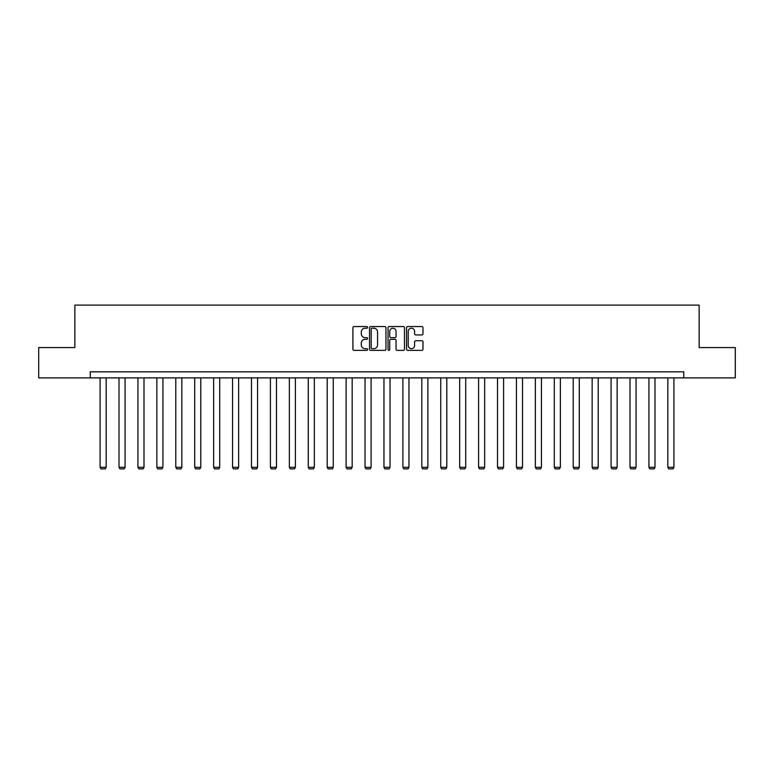 <?xml version="1.0" encoding="UTF-8"?>
<svg xmlns="http://www.w3.org/2000/svg" width="774" height="774" viewBox="0 0 774 774"><rect width="100%" height="100%" fill="white"/><g stroke="black" fill="none" stroke-linecap="round" stroke-linejoin="round"><path stroke-width="1.16" d="M367.592 327.383A0.832 0.832 0 0 0 366.76 326.551L354.105 326.551A1.19 1.19 0 0 0 352.915 327.741L352.915 349.18A1.19 1.19 0 0 0 354.105 350.37L366.76 350.37A0.832 0.832 0 0 0 367.592 349.538A0.832 0.832 0 0 0 366.76 348.706L365.115 348.706A3.812 3.812 0 0 1 361.313 344.894L361.313 343.105A3.812 3.812 0 0 1 365.115 339.293L366.76 339.293A0.832 0.832 0 0 0 367.592 338.461A0.832 0.832 0 0 0 366.76 337.628L365.115 337.628A3.812 3.812 0 0 1 361.313 333.817L361.313 332.027A3.812 3.812 0 0 1 365.115 328.224L366.76 328.224A0.832 0.832 0 0 0 367.592 327.383M421.801 334.949A1.19 1.19 0 0 0 422.991 333.758L422.991 327.741A1.19 1.19 0 0 0 421.801 326.551L407.753 326.551A1.19 1.19 0 0 0 406.563 327.741L406.563 349.18A1.19 1.19 0 0 0 407.753 350.37L421.801 350.37A1.19 1.19 0 0 0 422.991 349.18L422.991 341.914A1.19 1.19 0 0 0 421.801 340.724L415.783 340.724A1.19 1.19 0 0 0 414.593 341.914L414.593 345.514A3.183 3.183 0 0 1 411.41 348.706A3.183 3.183 0 0 1 408.227 345.514L408.227 331.407A3.183 3.183 0 0 1 411.41 328.224A3.183 3.183 0 0 1 414.593 331.407L414.593 333.758A1.19 1.19 0 0 0 415.783 334.949L421.801 334.949M90.258 377.886L38.7 377.886L38.7 347.565L74.855 347.565L74.855 305.101L699.145 305.101L699.145 347.565L735.3 347.565L735.3 377.886L683.742 377.886L683.742 371.82L90.258 371.82L90.258 377.886L683.742 377.886M385.955 327.741A1.19 1.19 0 0 0 384.765 326.551L370.717 326.551A1.19 1.19 0 0 0 369.527 327.741L369.527 349.18A1.19 1.19 0 0 0 370.717 350.37L384.765 350.37A1.19 1.19 0 0 0 385.955 349.18L385.955 327.741M389.235 326.551L403.283 326.551A1.19 1.19 0 0 1 404.473 327.741L404.473 349.18A1.19 1.19 0 0 1 403.283 350.37L397.275 350.37A1.19 1.19 0 0 1 396.075 349.18L396.075 340.483A1.19 1.19 0 0 0 394.885 339.293L390.899 339.293A1.19 1.19 0 0 0 389.709 340.483L389.709 349.538A0.832 0.832 0 0 1 388.877 350.37A0.832 0.832 0 0 1 388.045 349.538L388.045 327.741A1.19 1.19 0 0 1 389.235 326.551M372.023 328.224A0.832 0.832 0 0 0 371.191 329.056L371.191 347.865A0.832 0.832 0 0 0 372.023 348.706L373.755 348.706A3.812 3.812 0 0 0 377.567 344.894L377.567 332.027A3.812 3.812 0 0 0 373.755 328.224L372.023 328.224M396.075 331.466A3.183 3.183 0 0 0 392.892 328.282A3.183 3.183 0 0 0 389.709 331.466L389.709 336.438A1.19 1.19 0 0 0 390.899 337.628L394.885 337.628A1.19 1.19 0 0 0 396.075 336.438L396.075 331.466M106.154 377.886L106.154 467.322L100.088 467.322L100.088 377.886M106.154 467.322L105.245 468.899L100.997 468.899L100.088 467.322M125.078 377.886L125.078 467.322L119.012 467.322L119.012 377.886M125.078 467.322L124.169 468.899L119.922 468.899L119.012 467.322M144.003 377.886L144.003 467.322L137.936 467.322L137.936 377.886M144.003 467.322L143.093 468.899L138.846 468.899L137.936 467.322M162.927 377.886L162.927 467.322L156.861 467.322L156.861 377.886M162.927 467.322L162.018 468.899L157.77 468.899L156.861 467.322M181.851 377.886L181.851 467.322L175.785 467.322L175.785 377.886M181.851 467.322L180.942 468.899L176.695 468.899L175.785 467.322M200.776 377.886L200.776 467.322L194.709 467.322L194.709 377.886M200.776 467.322L199.866 468.899L195.619 468.899L194.709 467.322M219.7 377.886L219.7 467.322L213.643 467.322L213.643 377.886M219.7 467.322L218.79 468.899L214.553 468.899L213.643 467.322M238.634 377.886L238.634 467.322L232.568 467.322L232.568 377.886M238.634 467.322L237.724 468.899L233.477 468.899L232.568 467.322M257.558 377.886L257.558 467.322L251.492 467.322L251.492 377.886M257.558 467.322L256.649 468.899L252.401 468.899L251.492 467.322M276.482 377.886L276.482 467.322L270.416 467.322L270.416 377.886M276.482 467.322L275.573 468.899L271.326 468.899L270.416 467.322M295.407 377.886L295.407 467.322L289.341 467.322L289.341 377.886M295.407 467.322L294.497 468.899L290.25 468.899L289.341 467.322M314.331 377.886L314.331 467.322L308.265 467.322L308.265 377.886M314.331 467.322L313.422 468.899L309.174 468.899L308.265 467.322M333.255 377.886L333.255 467.322L327.189 467.322L327.189 377.886M333.255 467.322L332.346 468.899L328.099 468.899L327.189 467.322M352.18 377.886L352.18 467.322L346.113 467.322L346.113 377.886M352.18 467.322L351.27 468.899L347.023 468.899L346.113 467.322M371.104 377.886L371.104 467.322L365.038 467.322L365.038 377.886M371.104 467.322L370.195 468.899L365.947 468.899L365.038 467.322M390.028 377.886L390.028 467.322L383.972 467.322L383.972 377.886M390.028 467.322L389.119 468.899L384.881 468.899L383.972 467.322M408.962 377.886L408.962 467.322L402.896 467.322L402.896 377.886M408.962 467.322L408.053 468.899L403.805 468.899L402.896 467.322M427.887 377.886L427.887 467.322L421.82 467.322L421.82 377.886M427.887 467.322L426.977 468.899L422.73 468.899L421.82 467.322M446.811 377.886L446.811 467.322L440.745 467.322L440.745 377.886M446.811 467.322L445.901 468.899L441.654 468.899L440.745 467.322M465.735 377.886L465.735 467.322L459.669 467.322L459.669 377.886M465.735 467.322L464.826 468.899L460.578 468.899L459.669 467.322M484.659 377.886L484.659 467.322L478.593 467.322L478.593 377.886M484.659 467.322L483.75 468.899L479.503 468.899L478.593 467.322M503.584 377.886L503.584 467.322L497.518 467.322L497.518 377.886M503.584 467.322L502.674 468.899L498.427 468.899L497.518 467.322M522.508 377.886L522.508 467.322L516.442 467.322L516.442 377.886M522.508 467.322L521.599 468.899L517.351 468.899L516.442 467.322M541.432 377.886L541.432 467.322L535.366 467.322L535.366 377.886M541.432 467.322L540.523 468.899L536.276 468.899L535.366 467.322M560.357 377.886L560.357 467.322L554.3 467.322L554.3 377.886M560.357 467.322L559.447 468.899L555.21 468.899L554.3 467.322M579.291 377.886L579.291 467.322L573.224 467.322L573.224 377.886M579.291 467.322L578.381 468.899L574.134 468.899L573.224 467.322M598.215 377.886L598.215 467.322L592.149 467.322L592.149 377.886M598.215 467.322L597.305 468.899L593.058 468.899L592.149 467.322M617.139 377.886L617.139 467.322L611.073 467.322L611.073 377.886M617.139 467.322L616.23 468.899L611.982 468.899L611.073 467.322M636.064 377.886L636.064 467.322L629.997 467.322L629.997 377.886M636.064 467.322L635.154 468.899L630.907 468.899L629.997 467.322M654.988 377.886L654.988 467.322L648.922 467.322L648.922 377.886M654.988 467.322L654.078 468.899L649.831 468.899L648.922 467.322M673.912 377.886L673.912 467.322L667.846 467.322L667.846 377.886M673.912 467.322L673.003 468.899L668.755 468.899L667.846 467.322"/></g></svg>
